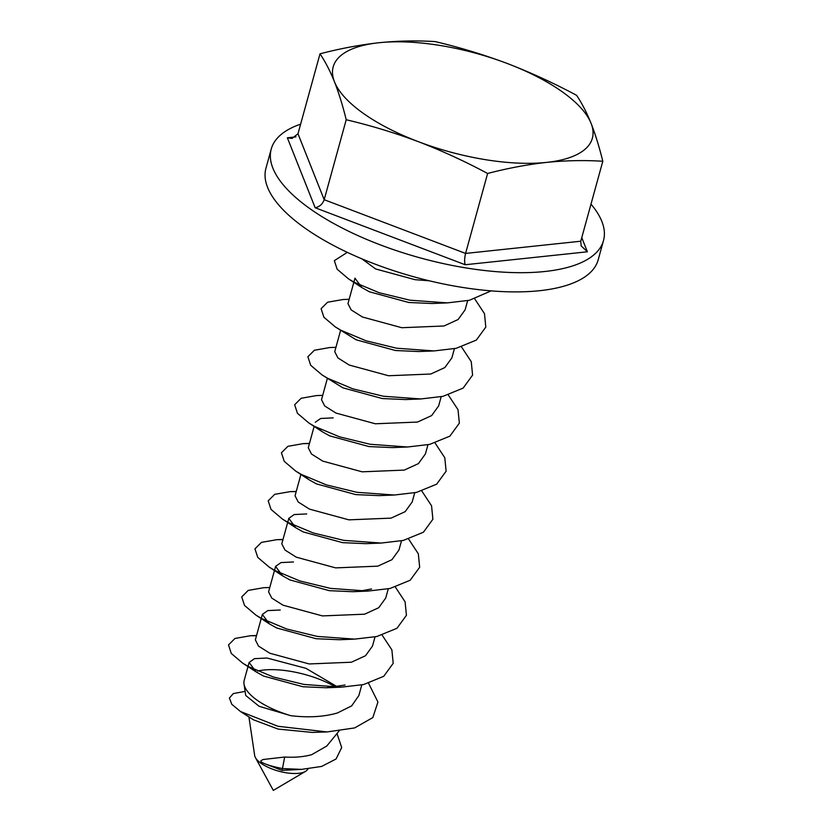 <?xml version="1.0" encoding="UTF-8"?>
<svg xmlns="http://www.w3.org/2000/svg" width="832" height="832" viewBox="0 0 832 832"><rect width="100%" height="100%" fill="white"/><g stroke="black" fill="none" stroke-linecap="round" stroke-linejoin="round"><path stroke-width="1.25" d="M347.308 252.356L334.339 260.655L337.147 269.204L348.566 278.918L354.286 282.308L379.267 292.76L409.822 300.175L447.273 302.89L432.058 303.503L408.741 302.484L369.377 291.772L361.93 287.612L354.973 278.179L347.963 303.649L351.166 309.899L362.43 317.002L401.794 327.714L443.986 325.988L458.11 319.519L465.119 309.826L467.636 300.654M340.662 330.117L334.734 351.686L337.938 357.937L349.19 365.04L388.565 375.742L430.747 374.026L444.881 367.546L451.88 357.854L454.407 348.691M327.434 378.154L321.506 399.714L324.698 405.964L335.962 413.067L375.336 423.779L417.518 422.053L431.652 415.584L438.651 405.891L441.178 396.718M314.205 426.182L308.277 447.751L311.47 454.002L322.733 461.105L362.107 471.817L404.29 470.09L418.423 463.622L425.422 453.918L427.95 444.756M300.976 474.219L295.048 495.778L298.241 502.029L309.504 509.132L348.878 519.844L391.061 518.128L405.184 511.649L412.194 501.956L414.721 492.783M306.717 513.937L294.206 514.54L288.818 518.346L281.809 543.816L285.012 550.066L296.275 557.17L335.639 567.882L377.832 566.155L391.955 559.686L398.965 549.983L401.492 540.821M293.488 561.964L280.966 562.578L275.59 566.384L268.58 591.854L271.783 598.104L283.046 605.197L322.41 615.909L364.603 614.193L378.726 607.714L385.736 598.021L388.253 588.848M280.259 610.002L267.738 610.605L262.361 614.411L255.351 639.881L258.554 646.131L269.807 653.234L309.182 663.946L351.364 662.22L365.498 655.751L372.507 646.058M361.795 684.913L358.883 695.5L351.697 705.848L337.386 712.993C323.669 716.893 308.131 717.787 290.753 715.676A57.294 21.736 -164.6 0 1 244.005 684.018A57.294 21.736 -164.6 0 1 244.202 680.326L249.132 662.449L256.09 671.871L263.536 676.042L302.9 686.743L326.217 687.773L345.093 685.027M361.868 258.835L375.658 268.965L415.022 279.677L429.312 280.81M349.159 299.291L343.044 299.51L327.6 302.214L321.11 308.693L323.908 317.242L335.338 326.945L356.148 339.81L395.512 350.522L418.829 351.541L434.044 350.927L456.154 348.327L476.341 340.08L485.815 327.09L484.484 313.664L474.77 298.917M335.93 347.329L329.815 347.537L314.371 350.251L307.882 356.72L310.679 365.269L322.109 374.982L342.909 387.837L382.283 398.549L405.6 399.568L420.815 398.954L442.926 396.354L463.112 388.118L472.586 375.128L471.255 361.691L461.542 346.954M333.174 417.872L320.663 418.475L315.276 422.282M317.647 428.012L322.234 431.704L329.68 435.874L369.054 446.586L392.371 447.606L407.586 446.992L429.686 444.392L449.883 436.145L459.358 423.155L458.026 409.729L448.313 394.982M304.418 476.05L309.005 479.742L316.451 483.902L355.826 494.614L379.132 495.633L394.358 495.019L416.458 492.419L436.654 484.182L446.118 471.193L444.798 457.756L435.074 443.019M288.818 518.346L295.776 527.769L303.222 531.939L342.597 542.651L365.903 543.67L381.129 543.057L403.229 540.457L423.426 532.22L432.89 519.23L431.558 505.794L421.845 491.046M275.59 566.384L282.547 575.806L289.994 579.966L329.358 590.678L352.674 591.708L367.89 591.084L390 588.484L410.186 580.247L419.661 567.258L418.33 553.821L408.616 539.084M359.497 591.157L371.55 588.962M262.361 614.411L269.318 623.844L276.765 628.004L316.129 638.716L339.446 639.735L354.661 639.122L376.771 636.522L396.958 628.285L406.432 615.295L405.101 601.858L395.387 587.111M337.095 686.681L305.906 668.314L267.02 658.029L254.509 658.642L249.132 662.449M257.566 671.05A57.294 21.736 -164.6 0 1 263.713 670.041A57.294 21.736 -164.6 0 1 335.525 686.91M308.027 768.955L307.226 769.933A27.643 10.483 -164.6 0 1 305.469 771.389A27.643 10.483 -164.6 0 1 298.636 773.323A27.643 10.483 -164.6 0 1 255.424 757.609A27.643 10.483 -164.6 0 1 254.665 755.456L248.914 716.882M282.017 770.37L301.496 769.382L282.454 768.56L284.679 757.026L263.016 759.522L261.217 760.583A22.589 3.224 11.1 0 0 265.491 764.036A22.589 3.224 11.1 0 0 282.454 768.56L282.017 770.37L265.491 764.036M338.988 731.099L326.778 746.023L311.646 754.707C303.472 756.881 294.476 757.65 284.679 757.026M240.521 711.537L253.354 719.763L278.117 729.082L312.26 732.41L327.028 731.942L277.982 726.284L240.521 711.537L231.806 704.309L229.393 698.048L233.282 693.586L245.107 691.371M300.633 124.155A172.318 65.385 15.4 0 0 271.242 149.032A172.318 65.385 15.4 0 0 359.039 236.101A172.318 65.385 15.4 0 0 544.814 271.502A172.318 65.385 15.4 0 0 603.502 240.552A172.318 65.385 15.4 0 0 590.99 204.142M271.242 149.032L265.949 168.241A172.318 65.385 15.4 0 0 353.746 255.31A172.318 65.385 15.4 0 0 539.521 290.711A172.318 65.385 15.4 0 0 598.208 259.761L603.502 240.552M602.805 161.262C599.321 147.077 595.41 134.43 591.074 123.323C586.674 112.445 581.849 103.116 576.597 95.326C553.914 83.169 530.795 72.561 507.26 63.492C483.662 54.652 459.638 47.351 435.198 41.6C416.915 40.435 398.174 40.81 378.966 42.734C359.726 44.886 340.07 48.578 320.008 53.81C325.26 61.599 330.075 70.928 334.474 81.806C338.811 92.914 342.732 105.56 346.216 119.746C370.666 125.507 394.69 132.798 418.288 141.648C441.823 150.706 464.932 161.325 487.614 173.472C507.676 168.241 527.332 164.549 546.582 162.396C565.781 160.472 584.522 160.098 602.805 161.262L580.778 241.218L581.121 245.846L587.382 251.794L465.182 264.742L315.162 207.75L287.362 137.79L292.022 138.445L297.981 133.765L324.189 199.701C322.535 204.152 319.519 206.835 315.162 207.75M320.008 53.81L297.981 133.765M346.216 119.746L324.189 199.701L465.587 253.427C464.485 258.086 464.339 261.862 465.182 264.742M487.614 173.472L465.587 253.427L580.778 241.218M418.288 141.648A134.41 51.002 15.4 0 0 546.582 162.396A134.41 51.002 15.4 0 0 591.074 123.323A134.41 51.002 15.4 0 0 507.26 63.492A134.41 51.002 15.4 0 0 378.966 42.734A134.41 51.002 15.4 0 0 334.474 81.806A134.41 51.002 15.4 0 0 418.288 141.648M290.753 715.676L259.126 706.306L245.731 695.469M368.576 683.28L377.936 702L372.819 717.579L354.64 727.917L327.028 731.942M337.012 733.522L341.692 747.531L336.066 758.982L321.662 766.428L301.496 769.382M256.485 635.731L250.432 635.742L234.988 638.446L228.498 644.925L231.296 653.474L242.726 663.177L248.446 666.567L273.426 677.019L303.982 684.445L341.432 687.159L363.542 684.559L383.729 676.312L393.203 663.322L391.872 649.886L382.158 635.149M269.776 587.496L263.661 587.704L248.217 590.408L241.727 596.887L244.525 605.436L255.954 615.139L261.674 618.53L286.655 628.982L317.21 636.407L354.661 639.122M282.942 539.666L276.89 539.677L261.446 542.381L254.956 548.86L257.764 557.398L269.194 567.112L274.903 570.502L299.884 580.954L330.439 588.38L367.89 591.084M296.182 491.639L290.118 491.639L274.685 494.343L268.195 500.822L270.993 509.371L282.422 519.074L288.142 522.465L313.123 532.917L343.668 540.342L381.129 543.057M309.41 443.602L303.358 443.602L287.914 446.316L281.424 452.785L284.222 461.334L295.651 471.047L301.371 474.438L326.352 484.89L356.907 492.305L394.358 495.019M322.691 395.356L316.586 395.574L301.142 398.278L294.653 404.758L297.45 413.306L308.88 423.01L314.6 426.4L339.581 436.852L370.136 444.278L407.586 446.992M322.109 374.982L327.829 378.373L352.81 388.825L383.365 396.24L420.815 398.954M335.338 326.945L341.058 330.335L366.038 340.787L396.594 348.213L434.044 350.927M447.273 302.89L469.383 300.29L491.119 290.878M581.766 237.65L587.382 251.794M287.362 137.79L295.942 136.885M375.024 636.886L372.497 646.058M305.469 771.389L273.312 790.4L255.424 757.609M245.721 695.469L244.005 684.018M250.432 635.742L256.547 635.523M276.89 539.677L283.005 539.458M290.118 491.639L296.234 491.421M303.358 443.602L309.462 443.394M256.09 671.871L242.726 663.177M326.217 687.773L341.432 687.159M269.318 623.844L255.954 615.139M282.547 575.806L269.194 567.112M295.776 527.769L282.422 519.074M309.005 479.742L295.651 471.047M322.234 431.704L308.88 423.01M361.93 287.612L348.566 278.918"/></g></svg>
